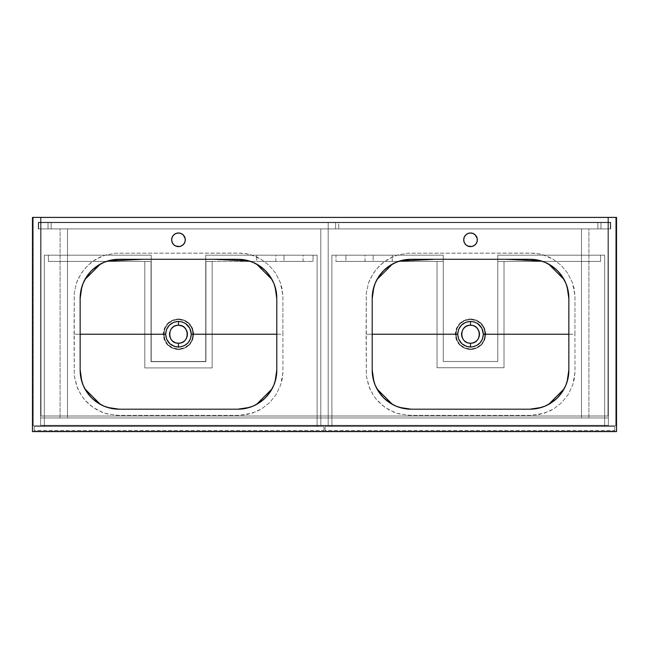 <?xml version="1.0" encoding="UTF-8"?>
<svg xmlns="http://www.w3.org/2000/svg" width="649" height="649" viewBox="0 0 649 649"><rect width="100%" height="100%" fill="white"/><g stroke="black" fill="none" stroke-linecap="round" stroke-linejoin="round"><path stroke-width="0.49" stroke-dasharray="3.25 2.43" d="M276.798 297.964L276.798 370.295M275.038 381.831L272.02 388.946M249.216 407.499L256.566 404.408L249.435 407.434M237.891 409.195L119.059 409.195M107.515 407.434L100.4 404.416L107.734 407.499M84.93 388.946L81.912 381.831M80.151 370.303L80.151 298.581M178.459 349.503C169.178 348.586 164.1 343.491 163.207 334.235C164.108 324.962 169.202 319.876 178.475 318.967L178.475 319.438C159.394 318.529 159.386 349.925 178.459 349.032L178.459 349.503L179.96 349.43L184.308 348.351L189.265 345.041L192.583 340.084L193.743 334.235L192.583 328.394L189.784 323.981L185.006 320.428L179.968 319.04L174.046 319.624L168.221 322.918L164.367 328.394L163.207 334.235L74.067 334.235L74.229 293.024L76.493 282.915L81.011 273.602L87.534 265.603L95.768 259.316L105.235 255.106L115.384 253.207L240.966 253.167C247.626 253.459 254.221 255.422 260.76 259.065L269.116 265.319L275.76 273.326L280.376 282.672L282.907 295.433L282.883 334.235L193.743 334.235L282.883 334.235L282.907 295.433L281.836 287.694L280.376 282.672L275.76 273.326L269.116 265.319L260.76 259.065L251.204 254.952L246.125 253.759L238.353 253.102L115.384 253.207L105.235 255.106L100.36 256.939L91.485 262.204L84.046 269.408L78.472 278.145L76.493 282.915L74.229 293.024L74.278 375.925L76.72 386.212L81.506 395.63L84.711 399.865L92.499 407.02L101.747 412.123L106.793 413.819L118.41 415.368L239.335 415.36L247.123 414.524L257.069 411.312L261.709 408.838L269.911 402.38L276.393 394.146L280.766 384.646L282.072 379.665L282.948 372.128L282.883 334.235L282.948 372.128L280.766 384.646L276.393 394.146L269.911 402.38L261.709 408.838L252.21 413.21L239.335 415.36L117.112 415.352L105.333 413.397L96.985 409.852L89.976 405.057L85.408 400.66L81.506 395.63L77.499 388.175L74.278 375.925L74.067 334.235L163.207 334.235L164.367 340.076L167.669 345.025L172.61 348.335L176.95 349.43L178.459 349.503L178.459 349.032A14.797 14.797 0 0 0 193.272 334.235A14.797 14.797 0 0 0 178.475 319.438C197.531 318.521 197.604 349.925 178.475 349.032C159.386 349.925 159.394 318.529 178.475 319.438A14.797 14.797 0 0 0 163.678 334.235A14.797 14.797 0 0 0 178.475 349.032L184.138 347.905L188.94 344.7L192.145 339.898L193.272 334.235L192.145 328.572L188.94 323.77L184.138 320.565L178.475 319.438L172.812 320.565L168.01 323.77L164.805 328.572L163.678 334.235L164.805 339.898L168.01 344.7L172.812 347.905L178.475 349.032C197.604 349.925 197.531 318.521 178.475 319.438L178.475 318.967C187.748 319.868 192.842 324.962 193.743 334.235C192.834 343.516 187.739 348.61 178.459 349.503M175.052 325.96A8.956 8.956 0 0 0 174.257 326.333L177.599 325.319A8.956 8.956 0 0 0 177.558 325.327M177.169 325.376A8.956 8.956 0 0 0 176.057 325.611M172.147 327.899L172.796 327.315A8.956 8.956 0 0 0 172.796 327.307L173.502 326.788A8.956 8.956 0 0 0 173.04 327.12M170.143 330.941A8.956 8.956 0 0 0 169.689 332.483L171.028 329.262A8.956 8.956 0 0 0 171.003 329.303M170.582 330.008A8.956 8.956 0 0 0 170.2 330.803M169.519 334.235L169.519 334.235A8.956 8.956 0 0 0 169.519 334.243L169.559 333.359A8.956 8.956 0 0 0 169.559 333.351L169.689 332.491M169.746 336.247A8.956 8.956 0 0 0 169.9 336.823L169.559 335.111M170.2 337.658A8.956 8.956 0 0 0 170.573 338.454L169.908 336.831M171.125 339.346A8.956 8.956 0 0 0 171.839 340.246M172.107 340.53A8.956 8.956 0 0 0 172.139 340.563L170.573 338.454M175.043 342.51A8.956 8.956 0 0 0 175.863 342.802L172.139 340.571M174.257 342.137L174.248 342.128A8.956 8.956 0 0 0 174.8 342.404M187.431 334.235A8.956 8.956 0 0 0 187.431 334.227L186.75 337.658L184.811 340.571L181.898 342.51L178.475 343.191A8.956 8.956 0 0 0 178.475 343.191L177.599 343.151A8.956 8.956 0 0 0 177.591 343.151L176.731 343.021A8.956 8.956 0 0 0 177.128 343.086M81.847 286.842L84.954 279.484M107.515 261.036L100.4 264.054L107.726 260.971M119.465 259.276L237.485 259.276M247.748 260.549A38.94 38.94 0 0 0 237.858 259.276L249.224 260.971L256.566 264.062L252.761 262.237L259.495 265.839L265.392 270.682L270.235 276.579L273.837 283.313L276.052 290.622L276.798 298.216A38.94 38.94 0 0 0 275.598 288.61M271.996 279.484L275.103 286.842M276.798 298.167L276.798 370.506M275.103 381.628L271.996 388.986M237.485 409.195L119.465 409.195M84.954 388.986L81.847 381.628M80.151 369.889L80.151 298.175M178.524 325.279A8.956 8.956 0 0 0 178.475 325.279L183.448 326.788A8.956 8.956 0 0 0 183.448 326.788M184.194 327.339A8.956 8.956 0 0 0 184.154 327.307L187.042 331.639M187.261 332.491A8.956 8.956 0 0 0 187.261 332.483L187.391 333.359M180.219 343.021L180.219 343.021A8.956 8.956 0 0 0 180.893 342.859M176.731 343.021L175.879 342.802M171.028 329.262L171.555 328.556M173.502 326.788L174.257 326.333M81.912 286.639L84.93 279.524M272.02 279.524L275.038 286.639M178.873 343.183A8.956 8.956 0 0 0 179.343 343.151M179.481 343.134A8.956 8.956 0 0 0 180.081 343.045M184.154 341.163A8.956 8.956 0 0 0 184.803 340.571M184.908 340.474A8.956 8.956 0 0 0 185.322 340.011M185.841 339.33A8.956 8.956 0 0 0 186.295 338.6M186.75 337.658A8.956 8.956 0 0 0 187.042 336.831M187.261 335.979A8.956 8.956 0 0 0 187.366 335.29M187.001 331.501A8.956 8.956 0 0 0 186.75 330.812M186.368 330.008A8.956 8.956 0 0 0 185.922 329.262M185.298 328.435A8.956 8.956 0 0 0 184.73 327.826M181.898 325.96A8.956 8.956 0 0 0 181.079 325.668M180.738 325.571A8.956 8.956 0 0 0 180.227 325.449M180.008 325.409A8.956 8.956 0 0 0 178.913 325.287M568.849 297.964L568.849 370.295M567.088 381.831L564.07 388.946M541.266 407.499L548.616 404.408L541.485 407.434M529.941 409.195L411.109 409.195M399.565 407.434L392.45 404.416L399.784 407.499M376.98 388.946L373.962 381.831M372.202 370.303L372.202 298.581M470.509 349.503C461.228 348.586 456.15 343.491 455.257 334.235C456.158 324.962 461.252 319.876 470.525 318.967L470.525 319.438C451.444 318.529 451.436 349.925 470.509 349.032L470.509 349.503L472.01 349.43L476.358 348.351L481.315 345.041L484.633 340.084L485.793 334.235L484.633 328.394L481.834 323.981L477.056 320.428L472.018 319.04L466.096 319.624L460.271 322.918L456.417 328.394L455.257 334.235L366.117 334.235L366.279 293.024L368.543 282.915L373.061 273.602L379.584 265.603L387.818 259.316L397.285 255.106L407.434 253.207L533.016 253.167C539.676 253.459 546.271 255.422 552.81 259.065L561.166 265.319L567.81 273.326L572.426 282.672L574.957 295.433L574.933 334.235L485.793 334.235L574.933 334.235L574.957 295.433L573.886 287.694L572.426 282.672L567.81 273.326L561.166 265.319L552.81 259.065L543.254 254.952L538.175 253.759L530.403 253.102L407.434 253.207L397.285 255.106L392.41 256.939L383.535 262.204L376.096 269.408L370.522 278.145L368.543 282.915L366.279 293.024L366.328 375.925L368.77 386.212L373.556 395.63L376.761 399.865L384.549 407.02L393.797 412.123L398.843 413.819L410.46 415.368L531.385 415.36L539.173 414.524L549.119 411.312L553.759 408.838L561.961 402.38L568.443 394.146L572.816 384.646L574.122 379.665L574.998 372.128L574.933 334.235L574.998 372.128L572.816 384.646L568.443 394.146L561.961 402.38L553.759 408.838L544.26 413.21L531.385 415.36L409.162 415.352L397.383 413.397L389.035 409.852L382.026 405.057L377.458 400.66L373.556 395.63L369.549 388.175L366.328 375.925L366.117 334.235L455.257 334.235L456.417 340.076L459.719 345.025L464.66 348.335L469 349.43L470.509 349.503L470.509 349.032A14.797 14.797 0 0 0 485.322 334.235A14.797 14.797 0 0 0 470.525 319.438C489.581 318.521 489.654 349.925 470.525 349.032C451.436 349.925 451.444 318.529 470.525 319.438A14.797 14.797 0 0 0 455.728 334.235A14.797 14.797 0 0 0 470.525 349.032L476.188 347.905L480.99 344.7L484.195 339.898L485.322 334.235L484.195 328.572L480.99 323.77L476.188 320.565L470.525 319.438L464.862 320.565L460.06 323.77L456.855 328.572L455.728 334.235L456.855 339.898L460.06 344.7L464.862 347.905L470.525 349.032C489.654 349.925 489.581 318.521 470.525 319.438L470.525 318.967C479.798 319.868 484.892 324.962 485.793 334.235C484.884 343.516 479.789 348.61 470.509 349.503M467.102 325.96A8.956 8.956 0 0 0 466.306 326.333L469.649 325.319A8.956 8.956 0 0 0 469.608 325.327M469.219 325.376A8.956 8.956 0 0 0 468.107 325.611M464.197 327.899L464.846 327.315A8.956 8.956 0 0 0 464.846 327.307L465.552 326.788A8.956 8.956 0 0 0 465.09 327.12M462.193 330.941A8.956 8.956 0 0 0 461.739 332.483L463.078 329.262A8.956 8.956 0 0 0 463.053 329.303M462.632 330.008A8.956 8.956 0 0 0 462.25 330.803M461.569 334.235L461.569 334.235A8.956 8.956 0 0 0 461.569 334.243L461.609 333.359A8.956 8.956 0 0 0 461.609 333.351L461.739 332.491M461.796 336.247A8.956 8.956 0 0 0 461.95 336.823L461.609 335.111M462.25 337.658A8.956 8.956 0 0 0 462.623 338.454L461.958 336.831M463.175 339.346A8.956 8.956 0 0 0 463.889 340.246M464.157 340.53A8.956 8.956 0 0 0 464.189 340.563L462.623 338.454M467.093 342.51A8.956 8.956 0 0 0 467.913 342.802L464.189 340.571M466.306 342.137L466.298 342.128A8.956 8.956 0 0 0 466.85 342.404M479.481 334.235A8.956 8.956 0 0 0 479.481 334.227L478.8 337.658L476.861 340.571L473.948 342.51L470.525 343.191A8.956 8.956 0 0 0 470.525 343.191L469.649 343.151A8.956 8.956 0 0 0 469.641 343.151L468.781 343.021A8.956 8.956 0 0 0 469.178 343.086M373.897 286.842L377.004 279.484M373.402 288.61A38.94 38.94 0 0 0 372.202 298.216L372.948 290.622L375.163 283.313L378.765 276.579L383.608 270.682L389.505 265.839L396.239 262.237L392.45 264.054L399.776 260.971L411.142 259.276A38.94 38.94 0 0 0 401.252 260.549M411.515 259.276L529.535 259.276M541.274 260.971L548.616 264.062L541.485 261.036M564.046 279.484L567.153 286.842M568.849 298.167L568.849 370.506M567.153 381.628L564.046 388.986M529.535 409.195L411.515 409.195M377.004 388.986L373.897 381.628M372.202 369.889L372.202 298.175M472.058 325.409A8.956 8.956 0 0 0 470.525 325.279L475.498 326.788A8.956 8.956 0 0 0 475.498 326.788M476.244 327.339A8.956 8.956 0 0 0 476.204 327.307L479.092 331.639M479.311 332.491A8.956 8.956 0 0 0 479.311 332.483L479.441 333.359M472.269 343.021L472.269 343.021A8.956 8.956 0 0 0 472.943 342.859M468.781 343.021L467.929 342.802M463.078 329.262L463.605 328.556M465.552 326.788L466.306 326.333M373.962 286.639L376.98 279.524M564.07 279.524L567.088 286.639M470.923 343.183A8.956 8.956 0 0 0 471.393 343.151M471.531 343.134A8.956 8.956 0 0 0 472.131 343.045M476.204 341.163A8.956 8.956 0 0 0 476.853 340.571M476.958 340.474A8.956 8.956 0 0 0 477.372 340.011M477.891 339.33A8.956 8.956 0 0 0 478.345 338.6M478.8 337.658A8.956 8.956 0 0 0 479.092 336.831M479.311 335.979A8.956 8.956 0 0 0 479.416 335.29M479.051 331.501A8.956 8.956 0 0 0 478.8 330.812M478.418 330.008A8.956 8.956 0 0 0 477.972 329.262M477.348 328.435A8.956 8.956 0 0 0 476.78 327.826M473.948 325.96A8.956 8.956 0 0 0 473.129 325.668M472.788 325.571A8.956 8.956 0 0 0 472.277 325.449M470.525 232.991A6.815 6.815 0 0 0 470.517 232.991L467.921 233.51A6.815 6.815 0 0 0 465.706 234.987L464.23 237.201L463.711 239.806L464.23 242.41L465.706 244.624A6.815 6.815 0 0 0 467.929 246.109L470.525 246.62A6.815 6.815 0 0 0 470.525 246.62L473.129 246.101L475.344 244.624L476.82 242.41L477.339 239.806L476.82 237.201L475.344 234.987L473.129 233.51L470.525 232.991A6.815 6.815 0 0 0 470.525 232.991M185.29 239.806L184.77 237.201L183.294 234.987L181.079 233.51L178.475 232.991A6.815 6.815 0 0 0 178.467 232.991L175.871 233.51A6.815 6.815 0 0 0 173.656 234.987L172.18 237.201L171.661 239.806L172.18 242.41L173.656 244.624A6.815 6.815 0 0 0 175.879 246.109L178.475 246.62A6.815 6.815 0 0 0 178.475 246.62L181.079 246.101L183.294 244.624L185.16 241.136M616.55 217.415L616.55 431.585L32.45 431.585L32.45 217.415L616.55 217.415L607.983 217.415L607.983 416.009L41.017 416.009L41.017 217.415L607.983 217.415L607.983 416.009L607.983 217.415L607.983 416.009L41.017 416.009L607.983 416.009L41.017 416.009L41.017 217.415L41.017 416.009L41.017 217.415L32.45 217.415L32.45 431.585L616.55 431.585L616.55 217.415M467.921 233.51L465.706 234.987M465.706 244.624L467.921 246.101M175.871 233.51L173.656 234.987M173.656 244.624L175.871 246.101M373.402 379.86A38.94 38.94 0 0 1 372.202 370.255L372.202 298.216L372.202 370.255L372.948 377.848L375.163 385.157L378.765 391.891L383.608 397.788L389.505 402.631L396.239 406.233L403.548 408.448L411.142 409.195L529.909 409.195L537.502 408.448L544.811 406.233L551.545 402.631L557.442 397.788L562.285 391.891L565.887 385.157L568.102 377.848L568.849 370.255L568.849 298.216L568.102 290.622L565.887 283.313L562.285 276.579L557.442 270.682L551.545 265.839L544.811 262.237L537.502 260.022L529.909 259.276L411.142 259.276L529.909 259.276A38.94 38.94 0 0 1 539.798 260.549M109.202 260.549A38.94 38.94 0 0 1 119.092 259.276L237.858 259.276L119.092 259.276L111.498 260.022L104.189 262.237L97.455 265.839L91.558 270.682L86.715 276.579L83.113 283.313L80.898 290.622L80.151 298.216L80.151 370.255L80.898 377.848L83.113 385.157L86.715 391.891L91.558 397.788L97.455 402.631L104.189 406.233L111.498 408.448L119.092 409.195L237.858 409.195L245.452 408.448L252.761 406.233L259.495 402.631L265.392 397.788L270.235 391.891L273.837 385.157L276.052 377.848L276.798 370.255L276.798 298.216L276.798 370.255A38.94 38.94 0 0 1 275.598 379.86M109.202 407.921A38.94 38.94 0 0 0 119.092 409.195L237.858 409.195A38.94 38.94 0 0 0 247.748 407.921M247.829 407.897A38.94 38.94 0 0 0 257.361 403.962M257.426 403.921A38.94 38.94 0 0 0 271.542 389.789M271.566 389.757A38.94 38.94 0 0 0 275.501 380.225M81.352 288.61A38.94 38.94 0 0 0 80.151 298.216L80.151 370.255A38.94 38.94 0 0 0 81.352 379.86M81.45 380.225A38.94 38.94 0 0 0 85.384 389.757M85.408 389.789A38.94 38.94 0 0 0 99.524 403.921M99.589 403.962A38.94 38.94 0 0 0 109.121 407.897M109.121 260.574A38.94 38.94 0 0 0 99.589 264.508M99.524 264.549A38.94 38.94 0 0 0 85.408 278.681M85.384 278.713A38.94 38.94 0 0 0 81.45 288.245M275.501 288.245A38.94 38.94 0 0 0 271.566 278.713M271.542 278.681A38.94 38.94 0 0 0 257.426 264.549M257.361 264.508A38.94 38.94 0 0 0 247.829 260.574M401.252 407.921A38.94 38.94 0 0 0 411.142 409.195L529.909 409.195A38.94 38.94 0 0 0 539.798 407.921M539.879 407.897A38.94 38.94 0 0 0 549.411 403.962M549.476 403.921A38.94 38.94 0 0 0 563.592 389.789M563.616 389.757A38.94 38.94 0 0 0 567.551 380.225M567.648 379.86A38.94 38.94 0 0 0 568.849 370.255L568.849 298.216A38.94 38.94 0 0 0 567.648 288.61M373.5 380.225A38.94 38.94 0 0 0 377.434 389.757M377.458 389.789A38.94 38.94 0 0 0 391.574 403.921M391.639 403.962A38.94 38.94 0 0 0 401.171 407.897M401.171 260.574A38.94 38.94 0 0 0 391.639 264.508M391.574 264.549A38.94 38.94 0 0 0 377.458 278.681M377.434 278.713A38.94 38.94 0 0 0 373.5 288.245M567.551 288.245A38.94 38.94 0 0 0 563.616 278.713M563.592 278.681A38.94 38.94 0 0 0 549.476 264.549M549.411 264.508A38.94 38.94 0 0 0 539.879 260.574M181.071 246.109A6.815 6.815 0 0 0 183.294 244.624M183.294 234.987A6.815 6.815 0 0 0 181.071 233.502M473.121 246.109A6.815 6.815 0 0 0 475.344 244.624M475.344 234.987A6.815 6.815 0 0 0 473.121 233.502M608.373 228.902L40.627 228.902L40.627 425.744L608.373 425.744L608.373 217.415L608.373 425.744L40.627 425.744L40.627 217.415L40.627 425.744L608.373 425.744L608.373 228.902L40.627 228.902L608.373 228.902L40.627 228.902L40.627 222.282L608.373 222.282L608.373 217.415L40.627 217.415L608.373 217.415L40.627 217.415L40.627 222.282L608.373 222.282L40.627 222.282L608.373 222.282L608.373 425.744L608.373 217.415L40.627 217.415L40.627 425.744L608.373 425.744L608.373 217.415L615.771 217.415L608.373 217.415L608.373 425.744L615.771 425.744L608.373 425.744L615.771 425.744L615.771 217.415L615.771 425.744L615.771 217.415L608.373 217.415L608.373 222.282L610.709 222.282L610.709 228.902L608.373 228.902L608.373 425.744L615.771 425.744L615.771 217.415L608.373 217.415L608.373 222.282L610.709 222.282L610.709 228.902L608.373 228.902L610.709 228.902L610.709 222.282L608.373 222.282L610.709 222.282L608.373 222.282L608.373 228.902L610.709 228.902L608.373 228.902L610.709 228.902L610.709 222.282L610.709 228.902L608.373 228.902L608.373 222.282L610.709 222.282L608.373 222.282L610.709 222.282L610.709 228.902L597.859 228.902L608.373 228.902L608.373 222.672L597.859 222.672L608.373 222.672L608.373 228.902L608.373 222.672L600.974 222.672L600.974 228.902L608.373 228.902L600.974 228.902L600.974 222.672L597.859 222.672L597.859 228.902L600.974 228.902L597.859 228.902L597.859 222.672L597.859 228.902L597.859 222.672L600.974 222.672L600.974 228.902L600.974 222.672L608.373 222.672L608.373 228.902M33.229 425.744L33.229 217.415L33.229 425.744L40.627 425.744L33.229 425.744L40.627 425.744L40.627 217.415L40.627 228.902L38.291 228.902L38.291 222.282L40.627 222.282L40.627 217.415L33.229 217.415L40.627 217.415L33.229 217.415L33.229 425.744L40.627 425.744L40.627 228.902L38.291 228.902L38.291 222.282L40.627 222.282L40.627 217.415L33.229 217.415L33.229 425.744M40.627 222.282L38.291 222.282L40.627 222.282L38.291 222.282L38.291 228.902L40.627 228.902L38.291 228.902L40.627 228.902L40.627 222.282L38.291 222.282L38.291 228.902L38.291 222.282L40.627 222.282L40.627 228.902L38.291 228.902L40.627 228.902L38.291 228.902L38.291 222.282L40.627 222.282M38.291 228.902L38.291 222.282L38.291 228.902M610.709 222.282L610.709 228.902L610.709 222.282M38.68 222.672L38.68 228.902L38.68 222.672L610.32 222.672L610.32 228.902L38.68 228.902L610.32 228.902L610.32 222.672L38.68 222.672L38.68 228.902L610.32 228.902L610.32 222.672L38.68 222.672L38.68 228.902L610.32 228.902L610.32 222.672L38.68 222.672L38.68 228.902L610.32 228.902L38.68 228.902L610.32 228.902L610.32 222.672L38.68 222.672L610.32 222.672L38.68 222.672L610.32 222.672L610.32 228.902L38.68 228.902L38.68 222.672M338.713 228.902L328.199 228.902L338.713 228.902L328.199 228.902L328.199 222.672L335.598 222.672L328.199 222.672L328.199 228.902L328.199 222.672L336.206 222.672L335.598 222.672L335.598 228.902L335.598 222.672L338.713 222.672L336.206 222.672L338.713 222.672L338.713 228.902L338.713 222.672L338.713 228.902L338.713 222.672L335.598 222.672L335.598 228.902L338.713 228.902M48.026 228.902L40.627 228.902L48.026 228.902L40.627 228.902L40.627 222.672L51.141 222.672L40.627 222.672L40.627 228.902L40.627 222.672L48.026 222.672L48.026 228.902L48.026 222.672L51.141 222.672L51.141 228.902L48.026 228.902L51.141 228.902L51.141 222.672L51.141 228.902L51.141 222.672L48.026 222.672L48.026 228.902L48.026 222.672L40.627 222.672L40.627 228.902L48.026 228.902M610.32 222.672L610.32 228.902L610.32 222.672M335.598 228.902L335.598 222.672L328.199 222.672L328.199 228.902L335.598 228.902M608.373 425.355L40.627 425.355L608.373 425.355L608.373 417.956L40.627 417.956L40.627 425.355L608.373 425.355L40.627 425.355L40.627 417.956L608.373 417.956L40.627 417.956L608.373 417.956L608.373 425.355M40.627 425.355L40.627 417.956L40.627 425.355M34.202 431.196L34.202 426.523L34.202 431.196L323.916 431.196L34.202 431.196L34.202 426.523L323.916 426.523L323.916 431.196L323.916 426.523L34.202 426.523L323.916 426.523L323.916 431.196L34.202 431.196L323.916 431.196L323.916 430.417L34.202 430.417L34.202 431.196M323.916 430.417L323.916 426.523L34.202 426.523L34.202 430.417L323.916 430.417M284.002 255.187L303.083 255.187L303.083 261.417L284.002 261.417L284.002 255.187L284.002 261.417L303.083 261.417L284.189 261.417L303.083 261.417L303.083 255.187L284.002 255.187M256.744 255.187L275.825 255.187L275.825 261.417L256.744 261.417L256.744 255.187L256.744 261.417L275.825 261.417L256.931 261.417L275.825 261.417L275.825 255.187L256.744 255.187M205.733 261.417L313.013 261.417L205.733 261.417L205.733 255.187L313.013 255.187L205.733 255.187L313.013 255.187L313.013 261.417L205.733 261.417L205.733 255.187L313.013 255.187L313.013 261.417L205.733 261.417L205.733 255.187L205.733 261.417M313.013 261.417L313.013 255.187L313.013 261.417M48.415 255.187L48.415 261.417L48.415 255.187L151.217 255.187L151.217 261.417L48.415 261.417L48.415 255.187L151.217 255.187L151.217 261.417L48.415 261.417L48.415 255.187L151.217 255.187L48.415 255.187M48.415 261.417L151.217 261.417L48.415 261.417M151.217 261.417L151.217 255.187L151.217 261.417M317.101 255.187L205.733 255.187L317.101 255.187L317.101 426.523L317.101 255.187L205.733 255.187L205.733 361.493L151.217 361.493L151.217 255.187L44.327 255.187L44.327 426.523L317.101 426.523L317.101 255.187L317.101 426.523L44.327 426.523L44.327 255.187L44.327 426.523L44.327 255.187L151.217 255.187L151.217 361.493L205.733 361.493L205.733 255.187L317.101 255.187M151.217 255.187L44.327 255.187L151.217 255.187L151.217 361.493L205.733 361.493L151.217 361.493L151.217 255.187M317.101 426.523L44.327 426.523L317.101 426.523M205.733 361.493L205.733 255.187L205.733 361.493M151.022 261.417L144.792 261.417L151.022 261.417L151.022 361.688L205.928 361.688L205.928 261.417L212.158 261.417L212.158 367.918L144.792 367.918L144.792 261.417L144.792 367.918L212.158 367.918L212.158 261.417L205.928 261.417L205.928 361.688L151.022 361.688L151.022 261.417L144.792 261.417L144.792 367.918L212.158 367.918L212.158 261.417L205.928 261.417L205.928 361.688L151.022 361.688L151.022 261.417L144.792 261.417L144.792 367.918L212.158 367.918L212.158 261.417L205.928 261.417L205.928 361.688L151.022 361.688L151.022 261.417M320.801 425.744L320.801 228.902L320.801 425.744L328.199 425.744L320.801 425.744L328.199 425.744L328.199 228.902L328.199 425.744L328.199 228.902L320.801 228.902L328.199 228.902L320.801 228.902L320.801 425.744L320.801 417.956L328.199 417.956L328.199 228.902L320.801 228.902L320.801 417.956L328.199 417.956L320.801 417.956L328.199 417.956L328.199 425.744L320.801 425.744M325.084 431.196L325.084 426.523L325.084 431.196L614.798 431.196L325.084 431.196L614.798 431.196L614.798 426.523L614.798 431.196L614.798 426.523L325.084 426.523L614.798 426.523L325.084 426.523L325.084 431.196L614.798 431.196L614.798 430.417L325.084 430.417L325.084 431.196M614.798 430.417L614.798 426.523L325.084 426.523L325.084 430.417L614.798 430.417M497.783 255.187L604.673 255.187L497.783 255.187L604.673 255.187L604.673 426.523L331.899 426.523L331.899 255.187L331.899 426.523L331.899 255.187L443.267 255.187L443.267 361.493L497.783 361.493L497.783 255.187L497.783 361.493L443.267 361.493L443.267 255.187L331.899 255.187L331.899 426.523L604.673 426.523L604.673 255.187L604.673 426.523L604.673 255.187L497.783 255.187L497.783 361.493L443.267 361.493L497.783 361.493L497.783 255.187L600.585 255.187L600.585 261.417L600.585 255.187L600.585 261.417L497.783 261.417L497.783 255.187L600.585 255.187L600.585 261.417L497.783 261.417L497.783 255.187L600.585 255.187L497.783 255.187L497.783 261.417L600.585 261.417L497.783 261.417L497.783 255.187M331.899 255.187L443.267 255.187L331.899 255.187M331.899 426.523L604.673 426.523L331.899 426.523M443.267 361.493L443.267 255.187L443.267 361.493L497.783 361.493L497.783 261.417L504.013 261.417L497.783 261.417L497.783 361.493L443.267 361.493L443.267 261.417L335.987 261.417L443.267 261.417L335.987 261.417L335.987 255.187L443.267 255.187L335.987 255.187L335.987 261.417L335.987 255.187L443.267 255.187L443.267 261.417L335.987 261.417L335.987 255.187L443.267 255.187L443.267 361.493L443.267 261.417L437.037 261.417L443.267 261.417L437.037 261.417L437.037 367.723L437.037 261.417L437.037 367.723L504.013 367.723L437.037 367.723L504.013 367.723L504.013 261.417L504.013 367.723L504.013 261.417L497.783 261.417L497.783 361.493L443.267 361.493L443.267 261.417L437.037 261.417L437.037 367.723L504.013 367.723L504.013 261.417L497.783 261.417L497.783 361.493L443.267 361.493M373.175 255.187L392.256 255.187L392.256 261.417L373.175 261.417L373.175 255.187L373.175 261.417L392.256 261.417L373.362 261.417L392.256 261.417L392.256 255.187L373.175 255.187M345.917 255.187L364.998 255.187L364.998 261.417L345.917 261.417L345.917 255.187L345.917 261.417L364.998 261.417L346.104 261.417L364.998 261.417L364.998 255.187L345.917 255.187M588.903 417.956L588.903 228.902L588.903 417.956L581.504 417.956L581.504 228.902L588.903 228.902L588.903 417.956L588.903 228.902L581.504 228.902L581.504 417.956L581.504 228.902L581.504 417.956L588.903 417.956M588.903 228.902L581.504 228.902L588.903 228.902M60.097 417.956L60.097 228.902L60.097 417.956L67.496 417.956L67.496 228.902L60.097 228.902L60.097 417.956L60.097 228.902L67.496 228.902L67.496 417.956L67.496 228.902L67.496 417.956L60.097 417.956M60.097 228.902L67.496 228.902L60.097 228.902"/><path stroke-width="0.97" d="M178.467 343.191L178.459 347.085C170.663 346.315 166.387 342.031 165.625 334.235C166.387 326.431 170.671 322.147 178.475 321.385L173.559 322.358L169.284 325.254L166.606 329.311L165.625 334.235L80.151 334.235L165.625 334.235L166.606 339.151L169.892 343.8L174.743 346.534L179.716 347.028L184.494 345.584L187.991 342.875L190.352 339.143L191.325 334.235L189.808 328.175L185.614 323.551L182.191 321.936L178.475 321.385L178.475 325.279C166.931 324.719 166.915 343.735 178.467 343.191C190.035 343.735 190.019 324.719 178.475 325.279L178.475 321.385C186.279 322.147 190.563 326.431 191.325 334.235C190.563 342.039 186.279 346.323 178.459 347.085L178.467 343.191C166.915 343.735 166.931 324.719 178.475 325.279A8.956 8.956 0 0 0 177.599 325.319L178.475 325.279C190.019 324.719 190.035 343.735 178.475 343.191L177.599 343.151A8.956 8.956 0 0 0 178.873 343.183M191.325 334.235L276.798 334.235L191.325 334.235M276.798 370.295L275.038 381.831M272.02 388.946L256.55 404.416M249.435 407.434L237.891 409.195M119.059 409.195L107.515 407.434M100.4 404.416L84.93 388.946M81.912 381.831L80.151 370.303M176.057 325.611A8.956 8.956 0 0 0 175.871 325.668L176.69 325.457M175.563 325.766A8.956 8.956 0 0 0 175.052 325.96M173.875 326.552A8.956 8.956 0 0 0 173.502 326.788L174.257 326.333A8.956 8.956 0 0 0 173.932 326.52M173.04 327.12A8.956 8.956 0 0 0 171.563 328.54M172.796 327.315L171.555 328.556A8.956 8.956 0 0 0 171.028 329.254L171.044 329.23M171.003 329.303A8.956 8.956 0 0 0 170.582 330.008M169.681 332.548L169.689 332.491A8.956 8.956 0 0 0 169.559 335.103M169.689 335.979L169.559 335.111A8.956 8.956 0 0 0 169.746 336.247M170.054 337.293A8.956 8.956 0 0 0 170.2 337.658L169.908 336.831A8.956 8.956 0 0 0 170.038 337.245M170.573 338.454A8.956 8.956 0 0 0 170.874 338.973M171.523 339.881L171.02 339.2A8.956 8.956 0 0 0 171.125 339.346M172.837 341.187L172.139 340.571A8.956 8.956 0 0 0 173.259 341.52M173.494 341.674A8.956 8.956 0 0 0 174.248 342.128L173.494 341.674M175.863 342.802A8.956 8.956 0 0 0 176.723 343.021L175.863 342.802L176.731 343.021M177.128 343.086A8.956 8.956 0 0 0 177.583 343.143L177.599 343.151M80.151 298.581L81.847 286.842M84.954 279.484L89.489 272.921L92.88 269.416L100.814 263.835M107.726 260.971L114.581 259.535L119.465 259.276M237.485 259.276L242.369 259.535L249.435 261.036L214.113 259.276L142.837 259.276L107.515 261.036M256.136 263.835L264.07 269.416L267.461 272.921L271.996 279.484M275.103 286.842L276.798 298.581M276.798 369.889L275.103 381.628M271.996 388.986L267.461 395.549L264.07 399.054L256.136 404.635M249.216 407.499L242.369 408.935L237.485 409.195M119.465 409.195L114.581 408.935L107.734 407.499M100.814 404.635L92.88 399.054L89.489 395.549L84.954 388.986M81.847 381.628L80.151 369.889M180.008 325.409A8.956 8.956 0 0 1 180.227 325.449L179.4 325.327M182.199 326.09A8.956 8.956 0 0 0 181.898 325.96L182.702 326.333A8.956 8.956 0 0 0 182.304 326.139M181.898 325.96L182.694 326.333M183.448 326.788L184.154 327.315A8.956 8.956 0 0 0 183.091 326.561M186.563 330.398A8.956 8.956 0 0 0 186.368 330.008L186.75 330.812A8.956 8.956 0 0 0 186.571 330.406M186.377 330.017L186.75 330.812M187.042 331.639L187.261 332.491A8.956 8.956 0 0 0 187.001 331.501M187.366 335.29A8.956 8.956 0 0 0 187.391 333.359L187.391 335.111M187.261 335.979L187.042 336.839A8.956 8.956 0 0 0 187.261 335.979L187.042 336.831M185.322 340.011A8.956 8.956 0 0 0 185.395 339.922L184.811 340.571A8.956 8.956 0 0 0 184.908 340.474M185.395 339.914L184.811 340.571M184.154 341.155L183.448 341.682A8.956 8.956 0 0 0 184.154 341.163M182.726 342.12L181.071 342.802M180.219 343.021L179.351 343.151L180.219 343.021A8.956 8.956 0 0 1 180.081 343.045M174.257 342.137L173.502 341.682M170.2 337.658L169.9 336.823M169.559 335.111L169.519 334.227M173.502 326.788L174.257 326.333M80.151 298.175L81.912 286.639M84.93 279.524L100.4 264.054M256.55 264.054L272.02 279.524M275.038 286.639L276.798 298.167M180.893 342.859A8.956 8.956 0 0 0 183.44 341.69M186.295 338.6A8.956 8.956 0 0 0 186.75 337.658M187.391 333.359A8.956 8.956 0 0 0 187.261 332.491M185.922 329.262A8.956 8.956 0 0 0 185.298 328.435M184.73 327.826A8.956 8.956 0 0 0 184.194 327.339M470.517 343.191L470.509 347.085C462.713 346.315 458.437 342.031 457.675 334.235C458.437 326.431 462.721 322.147 470.525 321.385L465.609 322.358L461.439 325.149L458.656 329.311L457.675 334.235L372.202 334.235L457.675 334.235L458.656 339.151L461.942 343.8L466.793 346.534L471.766 347.028L476.544 345.584L480.041 342.875L482.402 339.143L483.375 334.235L481.858 328.175L477.664 323.551L474.241 321.936L470.525 321.385L470.525 325.279C458.981 324.719 458.965 343.735 470.517 343.191C482.085 343.735 482.069 324.719 470.525 325.279L470.525 321.385C478.329 322.147 482.613 326.431 483.375 334.235C482.613 342.039 478.329 346.323 470.509 347.085L470.517 343.191C458.965 343.735 458.981 324.719 470.525 325.279A8.956 8.956 0 0 0 469.649 325.319L470.525 325.279C482.069 324.719 482.085 343.735 470.525 343.191L469.649 343.151A8.956 8.956 0 0 0 470.923 343.183M483.375 334.235L568.849 334.235L483.375 334.235M568.849 370.295L567.088 381.831M564.07 388.946L548.6 404.416M541.485 407.434L529.941 409.195M411.109 409.195L399.565 407.434M392.45 404.416L376.98 388.946M373.962 381.831L372.202 370.303M468.107 325.611A8.956 8.956 0 0 0 467.921 325.668L468.74 325.457M467.613 325.766A8.956 8.956 0 0 0 467.102 325.96M465.925 326.552A8.956 8.956 0 0 0 465.552 326.788L466.306 326.333A8.956 8.956 0 0 0 465.982 326.52M465.09 327.12A8.956 8.956 0 0 0 463.613 328.54M464.846 327.315L463.605 328.556A8.956 8.956 0 0 0 463.078 329.254L463.094 329.23M463.053 329.303A8.956 8.956 0 0 0 462.632 330.008M461.731 332.548L461.739 332.491A8.956 8.956 0 0 0 461.609 335.103M461.739 335.979L461.609 335.111A8.956 8.956 0 0 0 461.796 336.247M462.104 337.293A8.956 8.956 0 0 0 462.25 337.658L461.958 336.831A8.956 8.956 0 0 0 462.088 337.245M462.623 338.454A8.956 8.956 0 0 0 462.924 338.973M463.573 339.881L463.07 339.2A8.956 8.956 0 0 0 463.175 339.346M464.887 341.187L464.189 340.571A8.956 8.956 0 0 0 465.309 341.52M465.544 341.674A8.956 8.956 0 0 0 466.298 342.128L465.544 341.674M467.913 342.802A8.956 8.956 0 0 0 468.773 343.021L467.913 342.802L468.781 343.021M469.178 343.086A8.956 8.956 0 0 0 469.633 343.143L469.649 343.151M372.202 298.581L373.897 286.842M377.004 279.484L381.539 272.921L384.93 269.416L392.864 263.835M541.485 261.036L506.163 259.276L434.887 259.276L399.565 261.036L406.631 259.535L411.515 259.276M529.535 259.276L534.419 259.535L541.274 260.971M548.186 263.835L556.12 269.416L559.511 272.921L564.046 279.484M567.153 286.842L568.849 298.581M568.849 369.889L567.153 381.628M564.046 388.986L559.511 395.549L556.12 399.054L548.186 404.635M541.266 407.499L534.419 408.935L529.535 409.195M411.515 409.195L406.631 408.935L399.784 407.499M392.864 404.635L384.93 399.054L381.539 395.549L377.004 388.986M373.897 381.628L372.202 369.889M472.058 325.409A8.956 8.956 0 0 1 472.277 325.449L471.45 325.327M474.249 326.09A8.956 8.956 0 0 0 473.948 325.96L474.752 326.333A8.956 8.956 0 0 0 474.354 326.139M473.948 325.96L474.744 326.333M475.498 326.788L476.204 327.315A8.956 8.956 0 0 0 475.141 326.561M478.613 330.398A8.956 8.956 0 0 0 478.418 330.008L478.8 330.812A8.956 8.956 0 0 0 478.621 330.406M478.427 330.017L478.8 330.812M479.092 331.639L479.311 332.491A8.956 8.956 0 0 0 479.051 331.501M479.416 335.29A8.956 8.956 0 0 0 479.441 333.359L479.441 335.111M479.311 335.979L479.092 336.839A8.956 8.956 0 0 0 479.311 335.979L479.092 336.831M477.372 340.011A8.956 8.956 0 0 0 477.445 339.922L476.861 340.571A8.956 8.956 0 0 0 476.958 340.474M477.445 339.914L476.861 340.571M476.204 341.155L475.498 341.682A8.956 8.956 0 0 0 476.204 341.163M474.776 342.12L473.121 342.802M472.269 343.021L471.401 343.151L472.269 343.021A8.956 8.956 0 0 1 472.131 343.045M466.306 342.137L465.552 341.682M462.25 337.658L461.95 336.823M461.609 335.111L461.569 334.227M465.552 326.788L466.306 326.333M372.202 298.175L373.962 286.639M376.98 279.524L392.45 264.054M548.6 264.054L564.07 279.524M567.088 286.639L568.849 298.167M472.943 342.859A8.956 8.956 0 0 0 475.49 341.69M478.345 338.6A8.956 8.956 0 0 0 478.8 337.658M479.441 333.359A8.956 8.956 0 0 0 479.311 332.491M477.972 329.262A8.956 8.956 0 0 0 477.348 328.435M476.78 327.826A8.956 8.956 0 0 0 476.244 327.339M467.921 246.101L471.855 246.49L474.314 245.468L476.188 243.594L477.21 241.136L477.21 238.475L475.344 234.987L473.129 233.51L470.525 232.991A6.815 6.815 0 0 0 467.929 233.502L465.706 234.987A6.815 6.815 0 0 0 465.706 244.624L467.921 246.101A6.815 6.815 0 0 0 470.517 246.62A6.815 6.815 0 0 1 463.711 239.806A6.815 6.815 0 0 1 470.525 232.991L467.921 233.51M175.871 246.101L179.805 246.49L182.264 245.468L184.138 243.594L185.16 241.136L185.16 238.475L183.294 234.987L181.079 233.51L178.475 232.991A6.815 6.815 0 0 0 175.879 233.502L173.656 234.987A6.815 6.815 0 0 0 173.656 244.624L175.871 246.101A6.815 6.815 0 0 0 178.467 246.62A6.815 6.815 0 0 1 171.661 239.806A6.815 6.815 0 0 1 178.475 232.991L175.871 233.51M616.55 431.585L616.55 217.415L32.45 217.415L32.45 431.585L616.55 431.585L32.45 431.585L32.45 217.415L616.55 217.415L616.55 431.585M465.706 234.987L464.23 237.201L463.711 239.806L464.23 242.41L465.706 244.624M173.656 234.987L172.18 237.201L171.661 239.806L172.18 242.41L173.656 244.624M529.909 409.195L537.502 408.448L544.811 406.233L551.545 402.631L557.442 397.788L562.285 391.891L565.887 385.157L568.102 377.848L568.849 370.255L568.849 298.216L568.102 290.622L565.887 283.313L562.285 276.579L557.442 270.682L551.545 265.839L544.811 262.237L537.502 260.022L529.909 259.276L411.142 259.276L403.548 260.022L396.239 262.237L389.505 265.839L383.608 270.682L378.765 276.579L375.163 283.313L372.948 290.622L372.202 298.216L372.202 370.255L372.948 377.848L375.163 385.157L378.765 391.891L383.608 397.788L389.505 402.631L396.239 406.233L403.548 408.448L411.142 409.195L529.909 409.195L411.142 409.195A38.94 38.94 0 0 1 372.202 370.255L372.202 298.216A38.94 38.94 0 0 1 411.142 259.276L529.909 259.276A38.94 38.94 0 0 1 568.849 298.216L568.849 370.255A38.94 38.94 0 0 1 529.909 409.195M237.858 409.195L245.452 408.448L252.761 406.233L259.495 402.631L265.392 397.788L270.235 391.891L273.837 385.157L276.052 377.848L276.798 370.255L276.798 298.216L276.052 290.622L273.837 283.313L270.235 276.579L265.392 270.682L259.495 265.839L252.761 262.237L245.452 260.022L237.858 259.276L119.092 259.276L111.498 260.022L104.189 262.237L97.455 265.839L91.558 270.682L86.715 276.579L83.113 283.313L80.898 290.622L80.151 298.216L80.151 370.255L80.898 377.848L83.113 385.157L86.715 391.891L91.558 397.788L97.455 402.631L104.189 406.233L111.498 408.448L119.092 409.195L237.858 409.195L119.092 409.195A38.94 38.94 0 0 1 80.151 370.255L80.151 298.216A38.94 38.94 0 0 1 119.092 259.276L237.858 259.276A38.94 38.94 0 0 1 276.798 298.216L276.798 370.255A38.94 38.94 0 0 1 237.858 409.195M474.07 245.622L474.541 245.314M474.549 234.305L474.062 233.981M185.16 241.136L185.29 239.806M174.938 233.981L174.451 234.305M174.459 245.314L174.93 245.622M181.071 233.502A6.815 6.815 0 0 0 178.483 232.991A6.815 6.815 0 0 1 185.29 239.806A6.815 6.815 0 0 1 178.475 246.62A6.815 6.815 0 0 0 181.071 246.109M183.294 244.624A6.815 6.815 0 0 0 183.294 234.987M473.121 233.502A6.815 6.815 0 0 0 470.533 232.991A6.815 6.815 0 0 1 477.339 239.806A6.815 6.815 0 0 1 470.525 246.62A6.815 6.815 0 0 0 473.121 246.109M475.344 244.624A6.815 6.815 0 0 0 475.344 234.987"/></g></svg>
